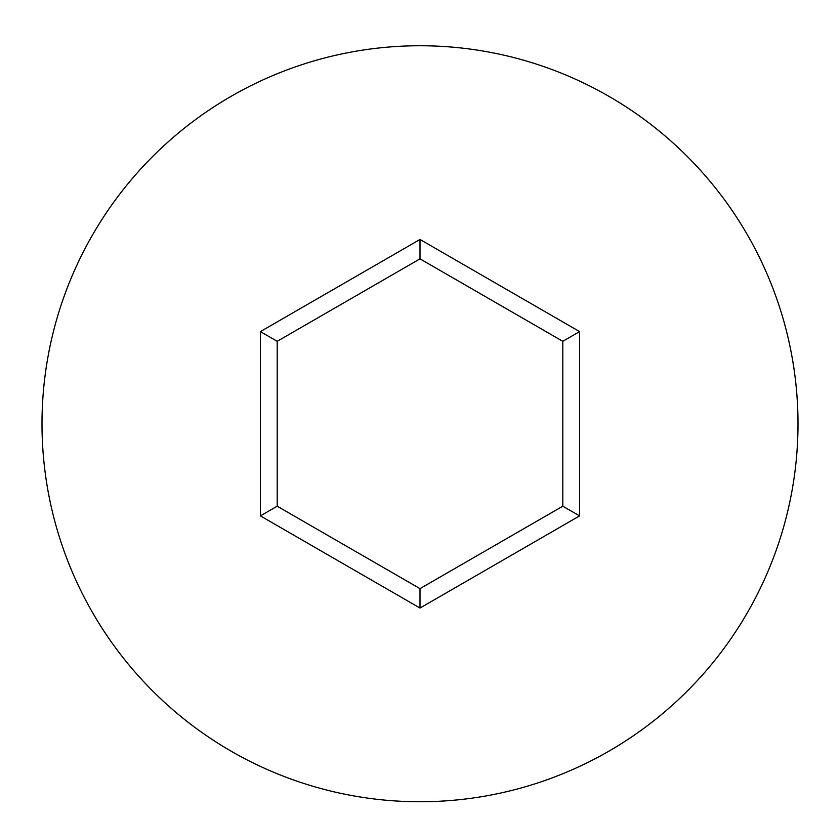 <?xml version="1.0" encoding="UTF-8"?>
<svg xmlns="http://www.w3.org/2000/svg" width="840" height="840" viewBox="0 0 840 840"><rect width="100%" height="100%" fill="white"/><g stroke="black" fill="none" stroke-linecap="round" stroke-linejoin="round"><path stroke-width="1.26" d="M798 423.749A378 378 0 0 0 420 45.748A378 378 0 0 0 42 423.749A378 378 0 0 0 420 801.749A378 378 0 0 0 798 423.749M420 608.045L260.4 515.897L260.4 331.611L420 239.463L579.6 331.611L579.6 515.897L420 608.045L420 588.641L562.8 506.195L562.8 341.303L420 258.857L277.2 341.303L277.2 506.195L420 588.641M579.6 515.897L562.8 506.195M562.8 341.303L579.6 331.611M420 258.857L420 239.463M277.2 341.303L260.4 331.611M260.4 515.897L277.2 506.195"/></g></svg>
